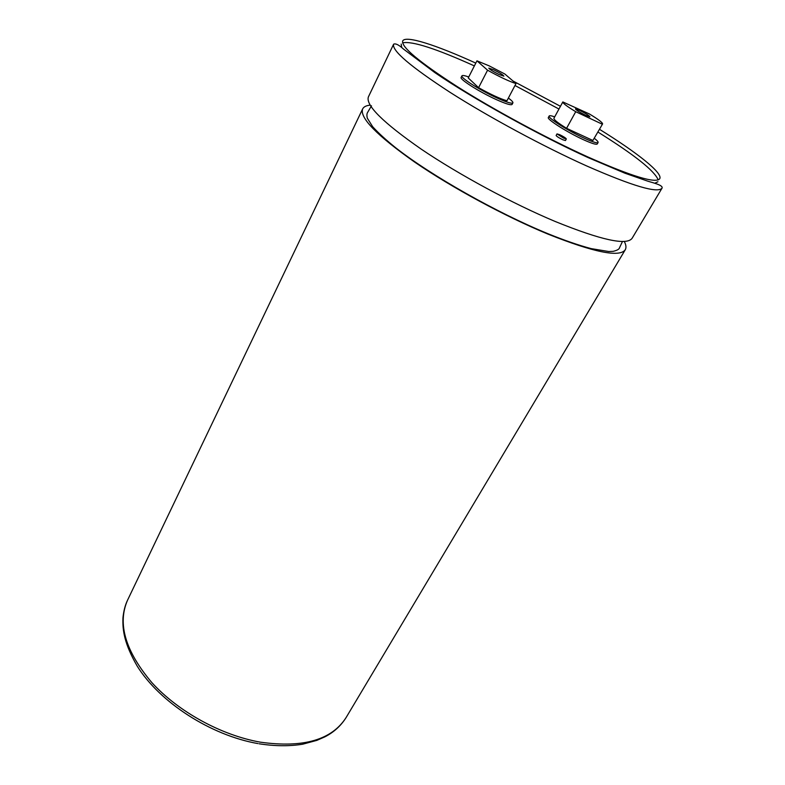 <?xml version="1.0" encoding="UTF-8"?>
<svg xmlns="http://www.w3.org/2000/svg" width="785" height="785" viewBox="0 0 785 785"><rect width="100%" height="100%" fill="white"/><g stroke="black" fill="none" stroke-linecap="round" stroke-linejoin="round"><path stroke-width="1.18" d="M624.281 241.427C626.116 244.93 626.44 247.697 625.272 249.748C619.679 257.617 593.921 252.407 548.018 234.136C505.314 216.513 452.091 187.752 414.784 162.181C376.849 135.432 359.471 117.681 362.641 108.929C363.7 106.819 366.193 105.553 370.118 105.151M562.963 137.561L564.778 138.101L558.567 134.735L562.963 137.561M559.744 134.716L557.007 133.901L563.61 138.131L566.328 138.945C565.828 138.042 563.64 136.629 559.744 134.716M557.007 133.901L556.133 135.491C556.624 136.394 558.822 137.807 562.727 139.72L565.455 140.535L566.328 138.945M662.059 188.106L632.111 238.287C626.773 245.715 601.133 240.112 555.181 221.478C512.419 203.541 458.931 174.653 421.339 149.219C383.09 122.637 365.447 105.19 368.4 96.889L393.628 44.176C395.63 43.234 398.976 44.912 403.667 49.2L434.723 72.514C472.089 98.125 537.588 134.608 588.093 157.589L624.86 173.181L647.468 181.06C652.247 182.63 663.374 185.064 662.059 188.106C657.909 193.561 632.759 186.163 586.621 165.929C543.593 146.599 488.986 117.171 450.09 92.355C410.447 66.548 391.627 50.485 393.628 44.176M499.103 74.526L503.901 76.145C503.136 74.918 499.721 72.799 493.657 69.787L488.82 68.138C489.575 69.365 493.009 71.484 499.103 74.526M516 83.583L504.853 74.016L489.124 65.842L476.956 60.828L487.573 70.199L478.585 87.675C490.674 94.426 500.133 98.792 506.953 100.774L516 83.583C509.23 81.424 499.751 76.969 487.573 70.199M468.743 76.969C464.661 75.527 462.394 75.144 461.933 75.841C460.098 77.568 480.086 90.265 496.699 97.821C506.443 102.227 511.849 103.914 512.909 102.874C513.213 102.119 511.702 100.509 508.386 98.046M461.933 75.841L461.148 77.401C459.303 79.157 479.272 91.865 495.875 99.391C505.618 103.797 511.025 105.465 512.095 104.415L512.909 102.874M585.826 115.395L589.928 116.788C589.064 115.523 585.62 113.383 579.595 110.361L575.454 108.958C576.308 110.214 579.762 112.363 585.826 115.395M554.691 116.857C551.394 115.709 549.559 115.424 549.166 116.003C547.253 117.603 568.134 130.879 584.207 138.17C592.567 141.967 597.189 143.41 598.091 142.517C598.376 141.879 597.159 140.515 594.441 138.405M549.166 116.003L548.362 117.485C546.438 119.104 567.3 132.39 583.363 139.671C591.723 143.459 596.355 144.891 597.257 143.979L598.091 142.517M475.798 63.104C436.264 45.059 405.492 35.06 402.715 40.938C400.929 46.757 419.043 61.936 457.037 86.468C494.285 110.057 546.409 138.16 587.523 156.804C631.778 176.419 655.838 183.729 659.724 178.744C663.119 173.112 637.126 152.614 599.544 129.339M560.451 106.309L512.997 81.002M654.768 183.268L657.948 181.737M658.193 179.873C654.513 170.787 634.447 154.851 597.993 132.086M558.959 109.037L514.989 85.506M474.375 65.911C435.96 48.562 412.046 40.869 402.617 42.841M401.204 44.078L401.694 47.571M592.901 140.476L602.595 123.922L592.901 140.476L566.564 128.318C557.929 122.98 553.71 119.644 553.906 118.299L562.825 101.942C562.698 103.159 567.005 106.417 575.729 111.706L602.105 124.128M562.825 101.942L589.427 113.982C598.248 119.31 602.644 122.617 602.595 123.922M566.564 128.318L575.729 111.706M476.956 60.828L468.243 77.95L478.585 87.675M362.641 108.929L127.523 600.24C117.259 623.702 125.345 651.128 151.76 682.499C178.175 711.642 221.252 735.319 260.502 742.188C303.314 748.164 331.859 739.931 346.156 717.47C340.945 725.791 333.851 732.248 324.882 736.84L316.885 740.363L302.667 744.209C289.39 746.358 274.858 746.221 259.06 743.778M371.501 105.818L367.586 112.461C366.791 113.668 366.703 115.572 367.311 118.182L372.659 126.699C378.282 132.91 385.926 139.907 395.571 147.678C431.191 175.644 496.591 212.656 547.645 233.587C564.425 240.387 578.947 245.391 591.213 248.619L608.758 251.524L613.124 251.347C617.177 250.405 619.336 249.149 619.591 247.579L622.495 241.466M257.882 743.572C210.792 735.329 159.865 702.418 137.277 666.239C124.324 643.769 122.489 630.571 122.941 617.932C123.647 611.024 125.168 605.127 127.523 600.24M625.272 249.748L346.156 717.47"/></g></svg>
